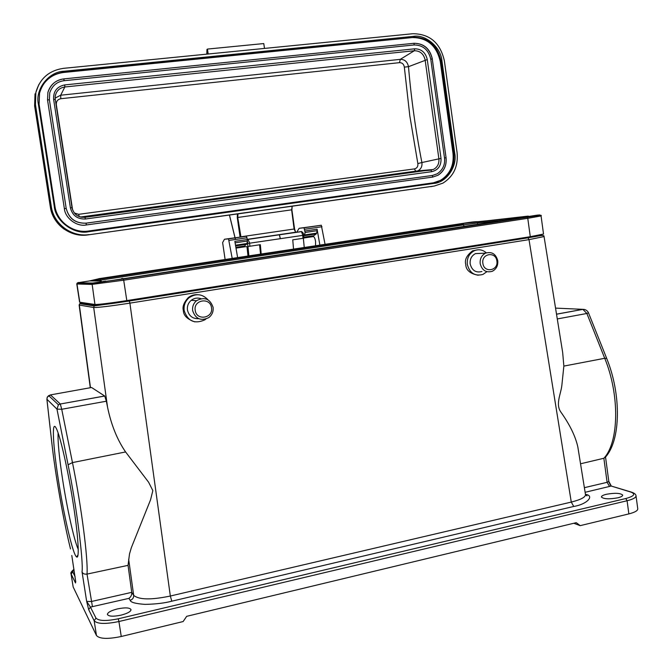 <?xml version="1.0" encoding="UTF-8"?>
<svg xmlns="http://www.w3.org/2000/svg" width="672" height="672" viewBox="0 0 672 672"><rect width="100%" height="100%" fill="white"/><g stroke="black" fill="none" stroke-linecap="round" stroke-linejoin="round"><path stroke-width="1.01" d="M73.105 502.95C78.263 535.567 79.674 559.532 76.633 556.954C73.055 555.19 64.058 516.634 58.523 480.875C53.012 446.216 51.509 419.362 56.053 427.963C59.808 434.171 67.838 468.972 73.105 502.95M58.12 432.995C57.683 441.798 59.237 457.708 62.79 480.724C67.242 509.384 74.164 540.515 78.229 549.326M205.909 319.049L204.901 319.805C194.72 324.358 187.807 321.283 184.17 310.59C183.574 305.449 185.203 301.174 189.05 297.772C195.955 293.16 202.264 293.824 207.984 299.779M194.939 321.913C187.312 319.309 183.448 315.504 183.355 310.498C182.28 306.751 183.884 302.492 188.177 297.713C190.932 295.47 194.149 294.462 197.837 294.697M192.662 310.657C192.2 306.659 193.477 303.349 196.493 300.728C204.506 296.545 210.042 298.738 213.083 307.314C213.545 311.615 212.075 315.067 208.673 317.671C200.827 321.266 195.493 318.923 192.662 310.657M198.719 318.679C192.696 318.889 188.941 316.016 187.463 310.052C187.009 306.13 188.269 302.887 191.226 300.317C194.183 298.082 197.4 297.528 200.886 298.645M195.216 310.372C193.225 299.729 210.319 296.99 211.495 307.709C213.503 318.276 196.451 321.124 195.216 310.372M606.43 494.273C614.998 492.778 620.416 493.046 622.684 495.079C622.742 496.079 621.088 496.994 617.728 497.834C609.076 499.338 603.649 499.069 601.432 497.036C601.381 496.028 603.053 495.104 606.43 494.273M117.424 608.916C125.194 607.354 129.73 607.597 131.032 609.63C130.822 611.612 127.504 613.452 121.061 615.149C113.215 616.72 108.654 616.484 107.386 614.443C107.638 612.427 110.989 610.579 117.424 608.916M482.874 263.315C481.169 253.428 495.86 251.076 496.877 261.022C498.59 270.85 483.924 273.302 482.874 263.315M480.186 263.634C479.808 258.779 481.597 255.284 485.554 253.142C491.828 251.395 495.902 253.932 497.759 260.761C498.128 265.742 496.255 269.279 492.131 271.354C485.965 272.908 481.984 270.337 480.186 263.634M481.925 271.505C475.852 273.034 471.937 270.505 470.165 263.928C469.787 259.157 471.551 255.721 475.448 253.621L481.404 253.344M486.872 271.698L482.866 274.47C474.844 276.444 469.661 273.084 467.317 264.39C466.822 258.09 469.14 253.546 474.281 250.748C478.649 248.968 482.664 249.665 486.326 252.84M477.33 249.858L472.592 250.832C466.746 255.293 464.461 259.82 465.746 264.432C465.931 270.085 470.072 273.689 478.17 275.234M293.521 249.11L292.757 239.837L302.938 238.316L302.702 234.856L301.392 231.563L248.018 239.408L249.522 242.76L249.934 246.238L260.341 244.684L261.181 254.024M49.367 99.75L49.736 92.786C52.298 85.596 57.086 81.572 64.084 80.716L414.162 44.957C422.999 45.1 428.534 49.837 430.769 59.195L444.494 157.937C445.25 164.615 442.831 169.907 437.228 173.804L432.382 175.468L86.05 223.163C75.55 223.49 68.93 218.576 66.2 208.421L49.375 99.767L47.536 99.977L47.914 92.333C50.711 84.344 56.011 79.859 63.806 78.901L414.019 43.285C423.73 43.487 429.811 48.703 432.264 58.951M74.306 212.974L78.658 214.334L414.422 168.907C417.01 168.26 418.152 166.488 417.85 163.59L409.819 115.853L404.334 67.116C403.813 64.159 402.2 62.672 399.512 62.656L400.26 59.354L414.322 50.744C420.101 50.778 423.713 53.861 425.132 60.001L438.883 158.752C439.286 163.775 437.422 167.362 433.272 169.512L84.916 217.308C78.044 217.56 73.752 214.36 72.022 207.715L70.409 207.858L53.617 99.33C53.239 91.367 56.952 86.554 64.73 84.916L414.7 48.804C421.394 48.888 425.586 52.475 427.266 59.564L441.017 158.399C441.328 165.598 438.27 170.016 431.852 171.662L85.411 219.013C77.456 219.265 72.458 215.552 70.409 207.858M399.512 62.656L60.808 98.708C57.674 99.38 56.179 101.346 56.322 104.622L72.618 209.95M313.009 236.611L313.438 236.544C314.387 237.031 315.109 238.686 315.596 241.525L315.529 245.767M247.993 256.032L246.985 246.599L245.112 246.75M247.405 241.072L248.892 255.889M292.034 206.354L291.883 209.798L294.571 228.942L295.562 232.252M304.248 247.481L303.349 238.258M302.938 238.316L303.786 238.174M248.27 246.473L249.934 246.238M260.551 254.117L259.577 244.801M206.951 49.552L207.446 49.073L263.777 43.562L264.491 48.426M238.056 213.83L87.906 234.914C70.736 237.72 52.702 224.524 50.366 207.127L43.546 163.262M207.446 49.073L208.177 54.004M38.909 84.386L35.86 92.417C39.841 78.523 49.056 70.493 63.496 68.342L412.919 33.718C429.794 33.902 440.269 42.907 444.36 60.749L457.103 152.813C458.321 166.328 453.583 176.442 442.882 183.154L434.188 186.052L87.906 234.914M240.929 236.838L237.737 217.459L237.997 213.889L434.188 186.052M454.717 153.132C457.54 166.354 446.309 182.742 433.818 183.422L88.679 231.714C74.147 234.973 55.364 221.189 54.247 206.195L38.413 104.278C34.877 89.46 48.838 71.526 63.949 71.249L413.288 36.38C425.636 34.07 441.076 47.443 441.949 61.009L454.717 153.132L453.844 153.275C454.927 165.22 450.752 174.182 441.328 180.163L433.457 182.809L433.818 183.422M35.86 92.417L35.448 104.597L51.307 206.59C53.659 224.112 71.828 237.418 89.116 234.587M41.488 150.049L34.625 105.899L35.448 104.597M433.532 182.826L440.513 180.323C449.929 174.35 454.096 165.396 453.012 153.468L440.269 61.53C436.632 45.696 427.325 37.699 412.356 37.556L63.739 72.458C54.617 73.567 47.594 77.91 42.664 85.47M437.917 175.3C444.066 171.335 446.788 165.472 446.065 157.71L445.99 157.735C446.821 165.178 444.133 171.032 437.917 175.3L432.608 177.106L86.327 224.96C76.944 227.018 65.134 218.207 64.378 208.664L47.536 99.977M80.455 217.039L417.766 170.898C420.983 169.184 422.36 166.396 421.898 162.532L441.017 158.399M417.85 163.59L421.898 162.532C415.741 131.242 411.272 99.288 408.484 66.688C407.434 61.765 404.687 59.321 400.26 59.354L60.69 95.214L55.146 98.104M48.46 395.808L50.459 394.909L47.426 396.976L46.897 399.168M557.29 318.94L586.874 313.48L588.454 312.732M606.707 358.462L604.724 358.277L586.874 313.48L582.859 309.338L584.514 309.481M584.774 309.548L583.027 309.355L556.525 314.21M609.05 482.278L610.974 486.1L585.119 492.29M81.514 302.518L80.976 302.963L95.474 305.13C99.7 305.214 110.947 303.845 129.234 301.031L527.948 237.829L529.007 239.635L571.276 502.085C581.213 499.548 585.934 496.969 585.446 494.357C595.098 495.659 586.933 504.395 573.737 506.453L171.788 601.196C164.615 603.095 155.694 604.162 145.009 604.38C135.559 603.708 130.612 602.347 130.175 600.306L128.932 598.366L90.434 607.093L86.671 601.406L91.308 601.524L131.737 592.343L133.669 595.342C138.894 599.81 151.108 600.046 170.335 596.03L129.898 303.139L529.007 239.635L544.06 236.561L562.666 352.464L563.858 366.089L561.834 385.577C560.851 394.12 555.282 404.326 560.918 412.154C569.864 424.754 575.509 436.388 577.861 447.065M128.932 598.366C130.931 596.938 131.872 594.955 131.746 592.418M95.987 618.114C98.834 621.004 106.26 621.23 118.255 618.794L118.919 621.524C105.504 624.28 97.247 624.019 94.164 620.743L95.987 618.114L90.434 607.093L88.67 609.622L86.671 601.406L82.034 571.83C82.698 573.644 84.361 574.4 87.016 574.098L128.05 565.354L131.737 592.343M118.255 618.794L625.775 498.54C634.108 496.213 635.846 494.08 631.016 492.131L632.159 492.349M580.541 463.789L603.859 458.262L607.102 482.32L608.815 481.396L611.31 486.066L612.066 486.284M605.346 457.229L603.859 458.262C619.03 442.243 619.853 394.968 604.724 358.277L563.858 366.089M73.954 569.31C71.341 571.544 70.367 573.056 71.039 573.829L73.156 586.958L96.474 635.536C99.59 638.963 107.848 639.282 121.254 636.493L183.128 621.55L186.682 616.325L576.257 522.673L580.188 525.655L628.858 513.904C634.922 512.35 637.888 510.636 637.753 508.746L636.04 495.911M573.804 523.261L580.188 525.655M71.82 555.61L75.726 581.75M70.468 548.705C63.899 522.992 54.919 471.971 51.937 443.806L46.906 399.218L56.96 409.13L61.723 409.273L72.467 462.588L68.082 464.772L56.96 409.13L58.43 404.804L48.695 395.632M82.034 571.83C83.614 561.506 76.23 504.134 68.082 464.772M91.384 387.534L50.459 394.901L60.27 403.964L58.43 404.804L60.304 404.006L61.723 409.273L106.352 401.218L107.537 407.14C111.208 424.864 117.23 439.799 125.597 451.954L148.613 482.236L152.846 490.61L150.536 499.859L131.342 547.688L129.511 553.904L128.05 565.354M91.577 387.5L104.672 396.001L60.304 404.006L104.723 396.043L106.352 401.218M73.987 569.495L71.148 574.165L73.156 586.958M107.537 407.14L93.702 307.507C98.204 307.608 110.267 306.155 129.898 303.139L129.284 301.048L94.122 305.928L93.702 307.507L79.128 305.038L90.292 387.727M527.831 237.821C539.708 235.897 543.967 234.914 540.624 234.889M539.641 235.091L528.494 237.602L126.244 301.367C111.737 303.61 102.782 304.693 99.38 304.634L97.835 304.416M526.512 216.804L537.054 215.174C541.036 214.771 541.01 214.931 536.995 215.662C540.54 215.057 541.901 215.149 541.069 215.947L543.522 234.049L530.284 236.704L126.815 300.602C109.544 303.257 98.918 304.55 94.937 304.483L92.039 283.517L105.706 281.039M94.937 304.483L79.607 302.19L76.784 283.954L78.515 282.416M225.112 259.501L222.625 242.567L224.473 239.249L246.422 236.242L247.346 239.526L247.061 243.491L243.524 246.994M304.24 235.696L316.243 233.906L316.63 233.15L304.609 234.94L303.694 236.015M304.609 234.94L305.096 232.47L317.142 230.689L317.108 229.228L319.872 245.112M296.806 232.1L299.132 228.304L304.021 227.774L305.096 232.47M299.132 228.304L321.308 225.254L325.063 244.322M224.473 239.249L228.522 238.871L232.201 258.426M237.628 257.603L234.847 241.366L247.346 239.526M304.256 235.679L316.268 233.89L312.312 236.712M316.63 233.15L317.142 230.689M86.327 224.96L86.05 223.163M432.608 177.106L432.382 175.468M432.281 59.035L446.065 157.71L444.494 157.937M414.162 44.957L414.019 43.285C423.856 43.378 429.962 48.611 432.348 58.985L430.769 59.195M237.384 213.906L237.266 217.535L240.055 236.964M229.463 214.998L235.057 237.703M235.108 237.888L235.494 239.459M279.401 234.772L280.258 238.19M303.853 238.165L303.643 235.259L248.01 243.432M247.338 239.492L301.392 231.563C303.072 232.445 303.82 233.68 303.643 235.259L303.568 235.175M206.867 54.138L207.026 49.417M294.605 228.942L291.631 209.832L294.109 229.018L295.613 232.168L294.605 228.942L240.055 236.939M292.219 206.262L291.631 209.832L237.266 217.535M301.762 231.588L247.321 239.366M247.313 239.341L295.504 232.26M435.086 183.204L438.488 181.499M41.588 150.654L34.616 105.924L35.028 93.82L34.633 105.949M51.307 206.59L50.366 207.127C51.996 216.468 56.717 223.894 64.529 229.412M430.735 186.682L432.709 186.32M441.949 61.009L441.076 61.186L453.844 153.275L453.012 153.468M413.288 36.38L413.129 37.178C428.123 37.321 437.438 45.326 441.076 61.186L440.269 61.53M63.949 71.249L63.974 72.097L412.356 37.556M38.413 104.278L39.085 104.303L39.522 93.206C43.126 81.026 51.274 73.987 63.974 72.097L63.739 72.458M54.247 206.195L54.911 206.136L39.085 104.303L39.522 93.206M88.679 231.714L88.469 231.025C73.105 233.52 56.994 221.701 54.911 206.144L39.085 104.286M433.339 182.834L88.469 231.025M41.572 150.578L43.453 162.658L41.572 150.578M64.378 208.664L66.2 208.421C68.88 218.66 75.499 223.583 86.066 223.171L432.432 175.468L437.228 173.804M414.019 43.285L63.84 78.893L64.084 80.716M85.411 219.013L84.941 217.316L81.194 217.207M431.852 171.662L430.996 170.15L415.834 171.394L414.422 168.907M427.266 59.564L408.484 66.688L404.334 67.116M414.7 48.804L414.322 50.744L64.823 86.982L64.73 84.916M53.617 99.33L55.264 99.38L55.18 96.659C56.062 91.148 59.279 87.923 64.823 86.982L60.69 95.214L60.808 98.708M55.264 99.347L55.18 96.659M72.022 207.707L55.264 99.38L72.03 207.707C73.76 214.376 78.07 217.577 84.941 217.316L433.272 169.512L417.757 170.898L80.388 217.022M78.658 214.334L79.204 216.628M171.788 601.196L170.335 596.03L571.276 502.085L573.737 506.453M47.099 397.58L47.426 396.976M588.479 312.816L588.126 312.068M605.346 457.237C620.819 440.572 621.524 394.598 606.69 358.42L588.37 312.53C587.454 310.876 586.06 309.842 584.186 309.414L583.565 309.481M584.38 487.679L607.102 482.32L609.605 486.486M92.442 606.698L87.016 574.098C88.225 559.432 81.413 506.486 72.467 462.588L125.597 451.954M625.775 498.54L627.094 500.749L118.919 621.524L121.254 636.493M631.016 492.131L611.31 486.066L631.361 492.097C634.393 493.139 635.947 494.357 636.014 495.751C636.14 497.557 633.167 499.229 627.094 500.749L628.858 513.904M75.76 582.086L71.795 555.467M96.474 635.536L94.164 620.743L88.67 609.622M128.654 559.196L133.669 595.342C133.77 597.845 132.602 599.5 130.175 600.306M555.551 308.112L582.859 309.338L556.517 314.168M71.039 573.829L75.508 582.985M72.736 571.914L75.104 576.635M95.474 305.13L94.122 305.928L79.733 303.694L80.976 302.963M90.485 387.694L79.346 305.13L79.733 303.694L79.128 305.038M129.234 301.031L540.935 235.561C543.194 235.301 544.236 235.637 544.06 236.561M528.494 237.602L528.402 236.998M126.244 301.367L126.143 300.703M126.815 300.602L123.698 280.207L91.837 284.407L76.961 283.987L79.792 302.266M530.284 236.704L527.772 218.308L123.698 280.207L123.354 278.981L92.61 283.046L77.666 282.752L89.678 280.921L101.245 281.005M541.069 215.947L527.772 218.308L527.201 217.241L123.354 278.981L122.825 278.443L121.464 278.645M76.784 283.954L77.146 283.172L92.039 283.517L525.924 216.888L536.995 215.662L527.201 217.241L522.11 217.468M526.562 216.779L527.024 216.737M459.312 223.936L528.301 216.098M98.818 278.687L462.008 223.524C469.854 222.197 475.171 221.584 477.985 221.684L522.749 217.182L478.052 221.861L477.498 222.97L503.84 220.256M89.586 280.913L99.767 278.536L100.246 279.065L463.201 223.885L463.672 224.851L477.498 222.97L477.674 224.255M90.157 280.921L100.246 279.065L100.531 280.148L463.672 224.851L463.882 226.363M95.39 280.963L100.531 280.148L100.666 281.005M100.674 281.056L100.8 281.87M90.896 283.013L90.972 283.492M247.044 237.762L229.118 240.4M235.872 247.338L243.995 246.128M246.75 244.247L235.628 245.902L246.767 244.238M228.463 238.862L246.372 236.233M305.063 231L317.108 229.228M321.997 226.733L304.76 229.27M303.786 237.208L312.892 235.847M304.021 227.774L321.241 225.246M235.099 242.836L247.414 241.013M235.511 245.213L247.061 243.491M77.994 554.946L76.633 556.954M189.05 297.772L188.177 297.713M196.493 300.728L191.226 300.317M485.554 253.142L475.448 253.621M474.281 250.748L472.592 250.832M303.845 237.98L313.438 236.544M206.791 54.138L206.951 49.51M291.9 209.798L292.177 206.27M50.358 207.136L43.445 162.641M54.911 206.136C56.986 221.693 73.13 233.537 88.486 231.025L433.499 182.809L440.513 180.323M49.736 92.786L49.375 99.767L66.2 208.421M47.914 92.333C50.383 84.571 55.692 80.094 63.84 78.893M236.006 248.111L245.473 246.7M279.334 234.788L280.19 238.207M229.404 215.006L234.998 237.712M235.049 237.896L235.435 239.467M48.653 395.657L47.326 397.102L46.88 399.185L51.904 443.621C55.406 474.919 63.328 520.019 70.501 548.923M92.87 304.744L93.064 305.768M605.531 457.01L608.815 481.396M585.488 494.76L586.984 495.886L585.472 494.466M585.455 494.374L577.853 447.065M90.804 283.013L90.871 283.483M228.522 238.871L246.422 236.242M304.088 227.783L321.308 225.254"/></g></svg>

